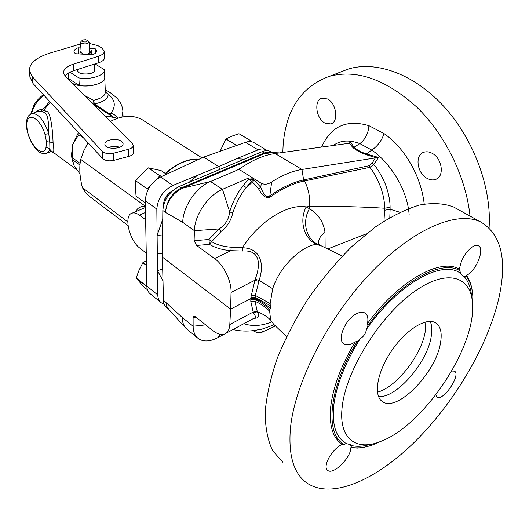<?xml version="1.0" encoding="UTF-8"?>
<svg xmlns="http://www.w3.org/2000/svg" width="529" height="529" viewBox="0 0 529 529"><rect width="100%" height="100%" fill="white"/><g stroke="black" fill="none" stroke-linecap="round" stroke-linejoin="round"><path stroke-width="0.79" d="M321.149 245.78L316.917 244.61C303.957 239.009 298.931 220.772 306.165 206.905L309.472 206.515L309.452 208.697L306.165 206.905C288.378 203.559 259.66 220.467 242.421 247.764L231.239 247.208C223.364 246.666 216.85 244.821 211.693 241.674L221.148 231.385C227.093 226.815 230.981 220.666 232.813 212.936C235.656 203.797 240.12 195.333 246.19 187.544L251.44 181.427L248.709 179.133L253.027 179.391L254.105 180.085L260.804 187.332C263.832 195.327 266.828 198.19 269.797 195.915C281.613 187.583 292.835 182.267 303.474 179.979L369.209 165.696L372.112 163.177L375.352 157.933L301.973 169.459C292.352 170.986 282.255 175.159 271.688 181.983L269.797 195.915L270.425 196.914C282.102 188.595 293.225 183.312 303.791 181.077L304.611 180.925C308.645 189.217 310.265 197.747 309.472 206.515C333.997 206.085 359.046 206.654 384.616 208.208L384.563 210.251L390.118 209.239L389.8 217.564M221.148 231.385L218.966 228.951C225.156 225.261 228.733 219.588 229.692 211.937C232.489 202.389 237.005 193.554 243.234 185.441L246.19 187.544L252.538 182.102L258.522 188.78C262.576 196.299 266.543 199.01 270.425 196.914M243.929 323.649C251.996 326.558 261.095 326.049 271.232 322.115M327.735 248.974L366.412 233.798M316.917 244.61C307.184 243.419 281.018 262.285 272.693 288.748L270.167 303.6L270.319 308.057L269.664 311.231L270.603 320.025L273.605 324.211L286.526 336.629M253.913 318.273C258.714 318.385 259.851 316.23 257.319 311.806L255.024 301.279C260.718 303.785 265.604 307.104 269.664 311.231M226.134 333.21L254.456 317.989C256.115 317.949 255.738 316.177 253.338 312.679L250.812 301.576L250.819 298.607L230.618 309.161L231.047 292.431C231.557 281.078 223.655 264.864 214.569 258.536L196.576 245.456L194.11 240.721L194.407 230.67C194.513 215.21 208.102 195.214 222.478 189.342L248.789 177.903L253.107 178.187L261.253 183.298C264.573 184.8 268.058 184.357 271.688 181.983M224.283 334.169L217.915 337.588C210.053 341.668 203.572 342.032 198.474 338.679C195.009 336.087 193.23 331.947 193.131 326.254L193.098 317.453L194.05 316.177L195.518 316.825L212.632 330.46C217.141 333.984 221.096 335.194 224.494 334.097C227.682 332.847 229.454 329.66 229.804 324.535L230.618 309.161L162.396 257.094L162.839 210.522C163.917 199.678 169.359 191.677 179.146 186.519L262.007 151.724C265.346 150.362 268.249 150.322 270.716 151.598L271.258 151.916M262.305 328.919L255.606 330.268M272.197 325.48L261.65 329.269L262.424 332.073L275.477 326.009M384.563 210.251L383.994 221.102M325.13 247.711L325.011 232.469C323.702 222.253 318.518 214.324 309.452 208.697C301.761 221.711 305.987 239.22 318.544 244.775M257.061 311.224L253.047 312.15L229.804 324.535M197.502 337.886L186.195 328.595C183.642 325.93 182.313 322.214 182.214 317.44L163.481 300.28L162.396 257.094M168.791 309.372L166.741 306.265L165.967 302.284L166.728 306.397L168.625 309.214M168.698 309.273L166.919 307.832C164.75 306.212 163.606 303.699 163.481 300.28M489.087 227.748C491.838 188.066 473.746 139.114 443.937 106.56C414.081 73.967 376.403 60.643 348.723 68.909L339.869 72.308M470.03 216.063C465.989 176.937 444.922 134.148 416.396 106.765C385.608 79.277 356.625 69.12 329.448 76.308C301.259 86.63 285.805 109.801 283.088 145.799L282.817 152.412M321.599 147.075C330.79 126.292 346.561 119.151 368.898 125.657L384.028 133.572C404.255 147.393 421.038 175.754 424.218 204.022M327.444 98.956L321.89 98.209C313.717 100.08 315.899 118.589 324.991 123.125L330.777 123.945C338.996 122.08 336.477 103.049 327.444 98.956M431.69 153.073C428.959 151.697 426.328 151.426 423.802 152.259C414.465 154.918 417.05 173.677 427.406 178.531C430.381 180.025 433.125 180.316 435.651 179.397C444.902 176.574 442.151 157.867 431.69 153.073M333.296 145.455C340.365 140.284 349.213 139.669 359.846 143.604L371.794 150.084L365.592 154.481L376.245 157.854L378.552 157.457L366.141 153.906C360.659 151.896 356.612 149.674 354.007 147.26L350.701 142.268L348.466 143.359M303.791 181.077L301.973 169.459L275.067 153.516L348.664 143.333L350.701 142.268M349.404 143.174L352.797 147.459C355.627 149.958 359.899 152.299 365.592 154.481M376.245 157.854L375.352 157.933M304.314 179.82L304.611 180.925L369.857 167.356L373.739 164.532C377.673 168.751 381.594 175.397 385.502 184.482C388.617 193.178 390.144 200.789 390.078 207.328L390.118 209.239L399.845 212.235M384.028 133.572C381.773 140.522 377.693 146.024 371.794 150.084C390.085 162.489 407.661 189.964 409.168 215.098M372.112 163.177L373.739 164.532L378.552 157.457M369.209 165.696L369.857 167.356C373.567 171.799 377.177 178.418 380.695 187.226C383.426 195.194 384.735 202.184 384.616 208.208L390.078 207.328M282.751 462.187L272.614 450.596C267.707 440.247 265.221 427.392 265.161 412.038C266.609 395.447 270.696 377.382 277.414 357.855C285.6 337.886 295.936 318.055 308.42 298.369C321.883 279.266 336.384 261.967 351.93 246.461L375.405 226.941C390.997 216.506 405.717 209.2 419.557 205.014C432.583 202.66 443.897 203.301 453.498 206.938L456.752 208.737M290.289 430.024C293.859 385.416 326.519 319.913 369.255 274.511C412.005 228.984 457.116 210.125 480.808 222.015C501.247 234.34 507.311 259.508 498.992 297.51C488.194 345.192 455.304 401.332 415.86 440.769C376.536 479.955 331.293 500.255 306.443 482.673C293.893 473.429 288.51 455.886 290.289 430.024M355.131 341.913C350.667 344.934 347.004 345.655 344.141 344.081C336.636 340.292 344.862 319.648 356.196 313.922C359.66 312.057 362.57 311.76 364.911 313.016C367.635 314.834 368.495 318.332 367.476 323.503L367.9 325.599L366.445 329.322C365.83 333.435 363.734 336.556 360.17 338.686L357.234 341.509L355.131 341.913C341.311 365.228 333.191 386.666 330.77 406.219C328.912 425.237 332.688 437.933 342.098 444.307L343.989 444.38L346.469 443.613L350.429 444.664L351.501 447.329L350.8 447.713C351.137 457.592 333.23 475.273 327.742 470.387C322.505 467.345 330.446 451.244 340.365 445.292L342.098 444.307M459.483 269.248C460.924 259.759 465.282 252.267 472.542 246.779C474.85 245.396 476.768 245.066 478.302 245.78C485.318 248.405 475.974 271.437 466.38 275.338L466.241 276.204L463.225 276.488L460.587 273.42L459.483 269.248C440.921 257.418 399.097 280.238 367.476 323.503M466.38 275.338C469.514 279.61 471.498 285.038 472.331 291.631M451.766 371.014L454.451 371.14C461.42 374.486 443.295 401.571 437.086 397.087L435.81 394.892M365.499 446.926L357.816 448.096L350.8 447.713M351.501 447.329C358.054 448.585 365.513 447.6 373.871 444.386L380.258 441.576M357.234 341.509C328.721 387.314 324.436 433.76 343.989 444.38M472.582 307.309L472.827 296.465C472.337 288.027 470.142 281.276 466.241 276.204M460.276 270.954C441.96 258.516 399.547 281.706 367.9 325.599M370.088 444.386C362.894 446.536 356.493 446.86 350.892 445.365M360.17 338.686C345.179 362.768 336.378 385.019 333.766 405.445C331.842 425.21 336.074 437.933 346.469 443.613M464.112 276.502C468.469 281.388 470.962 288.153 471.59 296.809M460.587 273.42C442.793 259.104 398.357 283.412 366.445 329.322M342.283 406.1C346.29 370.492 378.923 317.638 412.382 293.033C445.861 268.077 471.266 275.384 472.49 303.758C476.06 347.269 423.359 426.05 380.305 441.563C355.667 451.554 338.104 438.257 342.283 406.1M440.472 343.07C442.29 332.807 440.597 326.023 435.393 322.716C426.043 317.096 405.346 330.136 391.149 351.487C376.833 372.766 373.216 396.069 382.573 401.676C397.266 412.554 435.936 372.641 440.472 343.07M378.493 396.492C395.95 398.727 427.181 362.934 431.155 336.874C432.286 330.506 431.962 325.342 430.196 321.394M377.422 392.181C396.281 387.42 421.62 355.045 425.27 331.432L425.819 321.897M250.812 301.576L255.024 301.279L255.031 298.535L263.303 302.819L270.319 308.057M270.18 305.557L255.13 297.364L250.925 297.298L250.819 298.607L255.031 298.535L255.348 295.413L259.124 280.35C264.645 263.905 260.645 248.002 242.421 247.764L242.52 251.017L230.895 250.68C222.266 249.926 215.118 247.817 209.451 244.365L196.576 245.456M275.067 153.516C264.05 155.063 252.591 159.956 240.675 168.182L236.304 170.517L210.516 181.5C196.18 187.22 182.75 206.991 182.756 222.352L165.478 212.407C166.483 201.463 171.733 193.303 181.235 187.94L264.136 153L268.342 152.041L272.032 152.544M262.424 332.073C259.203 333.098 256.102 332.615 253.127 330.632M270.941 154.243L264.996 153.397L268.752 152.378L271.787 152.531M238.91 169.28L253.107 178.187L253.027 179.397L251.447 181.427L252.538 182.108L254.105 180.085M239.736 168.804L236.304 170.517M232.813 212.936L229.692 211.937L222.478 189.342L210.516 181.5L182.67 188.145L181.559 187.802M162.839 210.522L165.478 212.407C166.655 201.701 172.289 193.654 182.379 188.271L264.996 153.397L263.845 153.119M182.379 188.271L179.146 186.519M265.241 153.291L262.007 151.724M194.11 240.721L208.922 239.478L209.451 244.365L211.693 241.674L208.922 239.478L218.966 228.951L194.407 230.67L182.756 222.352M250.925 297.298L255.157 279.319C261.333 263.449 259.587 249.609 242.52 251.017M258.767 281.395L254.78 280.317L231.047 292.431M243.234 185.441L248.709 179.133L248.789 177.903M258.522 188.78L260.804 187.332L261.253 183.298M244.233 159.183L236.443 158.746L258.126 149.866C261.167 148.662 263.819 148.636 266.067 149.806L253.841 142.546C251.467 141.296 248.683 141.223 245.496 142.308L203.705 157.1L160.552 176.99L172.91 185.441C163.038 190.632 157.682 198.507 156.829 209.061L157.774 294.924C157.86 298.475 159.05 301.107 161.352 302.833L164.188 304.155M160.723 302.323L150.355 293.932C148.14 292.266 146.976 289.674 146.864 286.143L145.296 200.769C146.037 190.261 151.122 182.333 160.552 176.99M164.459 199.572L169.022 193.131M145.647 219.78L139.319 215.111C136.667 213.194 134.313 212.519 132.257 213.088C123.297 214.959 129.102 240.53 140.066 248.293L146.255 253.074M145.422 207.626L144.774 207.785M145.382 205.305L145.151 206.072C139.98 206.495 137.004 208.274 136.231 211.402M253.841 142.546L254.396 142.87M203.705 157.1L218.662 166.628L172.91 185.441M236.443 158.746L218.662 166.628L219.958 169.379M266.067 149.806L267.33 150.679M271.827 152.537L268.798 152.392M127.998 225.546L89.097 196.08L85.341 192.292L82.379 187.63C79.621 176.739 79.072 167.329 80.739 159.394L145.151 206.072M143.835 120.757L142.268 119.759C133.096 114.707 122.45 115.262 110.31 121.425M88.045 142.784L83.727 150.937L80.739 159.394M82.379 187.63L127.773 221.863M162.753 219.171L157.12 235.365L162.595 235.98M198.038 174.768L188.979 182.393M163.534 205.411C163.521 199.135 166.509 194.275 172.507 190.824M162.694 268.93L157.51 270.65L162.992 280.873M83.78 138.188L78.748 134.67L72.777 144.265L72.089 159.361L74.12 165.729L80.018 174.041M117.517 118.284L107.44 116.115L105.37 116.466M78.748 134.67L79.443 133.52M51.452 151.003C53.898 154.653 54.434 151.823 53.072 142.526C52.602 128.878 50.566 111.143 46.208 111.242L42.783 109.873C40.601 109.126 38.062 109.986 35.152 112.446M111.328 115.99L108.465 114.099M84.316 95.339L93.421 100.325L92.82 103.843M113.98 117.557L110.125 114.238L108.531 114.138L92.886 103.882L94.473 103.995C103.704 101.918 108.266 98.612 108.147 94.069L105.291 90.796M117.689 118.225C116.03 115.573 113.715 113.94 110.753 113.325L110.125 114.238L94.473 103.995L93.421 100.325C101.204 98.612 105.178 95.848 105.344 92.033L104.742 77.479M72.149 83.132C81.73 89.203 106.236 84.653 104.735 77.234C105.688 82.822 90.935 87.715 79.29 85.486L68.565 78.563L68.83 79.8M49.726 101.502L41.176 111.269L38.551 111.302L31.442 113.689M50.42 102.249L42.426 111.632L41.176 111.269M46.81 153.126L50.559 151.763L49.898 148.596L49.759 142.089L48.741 133.553C48.86 120.605 47.451 113.623 44.522 112.591L42.426 111.632M82.412 41.626C85.777 42.38 87.411 41.95 87.318 40.33L85.586 39.768L83.351 39.926L82.147 40.521L82.412 41.626M81.089 41.46L80.58 42.38L81.294 43.285C85.136 44.436 87.741 44.026 89.103 42.062L88.555 41.269M81.135 52.669L83.562 54.216M85.612 54.342C88.125 54.117 89.461 53.469 89.613 52.391L89.103 42.115M79.72 53.991L81.056 51.121M91.742 54.705L91.517 49.957L89.454 54.566M77.862 69.835L77.697 70.721C77.69 75.548 95.723 74.801 94.883 70.013L94.638 69.253M95.048 63.91L104.425 69.735C105.383 75.277 90.558 80.117 78.861 77.902L79.29 85.486M78.861 77.902L69.921 72.202M68.221 73.147L68.565 78.563M89.163 43.385L97.845 45.626L101.819 47.967L104.325 51.121C104.345 53.25 102.309 54.996 98.229 56.365L73.425 64.141C66.78 66.35 63.473 69.259 63.513 72.87L65.259 76.216L132.448 143.637L133.288 145.31C133.255 147.049 131.708 148.365 128.64 149.257L113.55 153.198C108.716 154.17 104.993 153.582 102.395 151.426L32.428 76.831L29.379 70.774C29.313 63.387 36.151 57.502 49.891 53.112L80.659 43.933M108.743 140.258C106.137 141.283 104.841 142.612 104.868 144.238C104.874 150.064 123.965 149.277 123.065 143.504C121.048 139.583 116.274 138.499 108.743 140.258M89.414 48.483L95.28 48.827L96.602 50.883C96.642 52.384 95.332 53.68 92.668 54.758L75.237 53.72L73.994 51.749C73.948 50.202 75.297 48.886 78.041 47.808L80.884 47.974M133.295 145.488L133.467 152.418C133.44 154.177 131.893 155.5 128.838 156.399L113.821 160.373C109.007 161.352 105.304 160.756 102.712 158.588L32.983 83.47L29.908 76.983M104.332 51.306L104.583 57.516C104.603 59.665 102.58 61.43 98.513 62.806L73.815 70.655C69.61 72.017 66.68 73.789 65.027 75.978M119.766 147.234C116.241 146.097 112.664 146.13 109.027 147.346L108.432 147.584M78.385 53.912L78.041 47.808M95.478 53.151L95.28 48.827M220.077 151.307L225.962 138.909L232.099 136.052L238.969 133.705L250.739 140.674L251.401 141.693M250.739 140.674L248.941 141.567M238.969 133.705L250.673 140.661M225.89 138.982L236.582 145.468M225.962 138.909L236.708 145.422M150.276 185.95L147.062 188.78L135.735 180.786L141.646 174.061L148.318 167.898L159.844 175.681L162.138 176.256M159.844 175.681L156.934 179.113M147.062 188.78L147.254 191.412M148.318 167.898L159.751 175.714M135.735 180.786L147.016 188.886M145.336 202.964L136.059 196.246L135.49 188.331L135.689 180.892M148.411 167.865L161.028 170.563L166.476 174.259M136.059 196.246L145.336 202.931M147.439 289.766L143.333 286.447L136.165 277.963L146.87 286.361M136.165 277.963L146.817 286.539M136.165 277.877L139.134 270.015L142.843 262.708L146.487 265.565M146.394 260.671L142.843 262.708M142.916 262.629L146.487 265.426M253.338 312.679L257.319 311.806C262.384 313.611 266.808 316.349 270.603 320.025M217.915 337.588L220.619 334.401M325.011 232.469C320.329 235.617 318.167 239.518 318.511 244.173M193.098 317.453L195.955 317.175M182.214 317.44L193.131 326.254L205.636 324.885M352.797 147.459L354.007 147.26L359.846 143.604C365.347 139.392 368.363 133.407 368.898 125.657M269.896 309.862C265.776 305.65 260.817 302.218 255.004 299.586L250.792 299.784M231.239 247.208L230.895 250.68L214.569 258.536M272.693 288.748L259.124 280.35L255.157 279.319M251.149 295.222L255.348 295.413L270.167 303.6M145.508 212.46L139.319 215.111M165.623 173.677C176.884 163.573 187.98 158.779 198.911 159.308M146.864 286.143L157.774 294.924M145.296 200.769L156.829 209.061M245.496 142.308L258.126 149.866M165.273 173.439C176.805 163.117 188.119 158.363 199.208 159.169M157.311 253.212L162.429 254.032M80.11 163.388L71.97 157.45M79.945 165.108L72.089 159.361M78.464 132.462L72.777 144.265L71.362 155.85L74.12 165.729L76.665 169.267M112.432 117.22L104.947 116.043M105.258 90.003C108.253 91.008 112.267 93.858 117.319 98.539C120.877 102.719 122.728 106.984 122.88 111.328L121.941 117.074M105.344 92.053L108.147 94.069C115.322 99.968 116.188 106.389 110.753 113.325M31.588 113.629C33.578 106.137 37.685 100.007 43.907 95.233M46.208 111.242L44.522 112.591M53.072 142.526L46.459 141.653L44.978 134.406L48.741 133.553C44.046 120.255 38.498 113.563 32.097 113.471C29.333 114.985 27.931 116.155 27.905 116.982C27.587 118.423 25.967 117.822 26.9 129.618C28.976 139.173 32.924 146.5 38.736 151.605C41.057 153.364 43.517 153.959 46.116 153.384C47.921 152.881 49.184 151.287 49.898 148.596L46.01 147.446L46.459 141.653M44.978 134.406C39.682 116.023 25.134 110.806 26.913 127.337C28.13 143.299 43.18 159.441 46.01 147.446M32.428 76.831L32.983 83.47M102.395 151.426L102.712 158.588M113.55 153.198L113.821 160.373M128.64 149.257L128.838 156.399M73.425 64.141L73.815 70.655M98.229 56.365L98.513 62.806M274.082 324.674L268.957 326.743M232.919 329.56C240.993 331.418 249.086 331.557 257.206 329.99M318.068 243.71L319.853 245.152L342.303 256.036M185.348 327.623L168.599 309.167M329.448 76.308L348.723 68.909M331.729 123.548L330.81 123.931M437.086 178.676L435.671 179.391M453.498 206.938L480.808 222.015M381.515 400.889L382.573 401.676M272.342 152.557L270.716 151.598M268.712 152.385L278.988 152.881M239.115 169.168L237.495 169.981M144.767 207.778L132.257 213.088M142.268 119.759L201.985 157.893M77.915 136.198L77.532 136.866M110.475 116.79L111.269 116.969M52.847 152.035L77.227 170.054M92.767 103.823L113.596 117.471M72.328 153.628L72.367 153.099M122.907 112.227L123.052 116.856M30.814 113.98L33.671 105.82C34.22 104.411 37.989 98.447 43.404 94.691M68.625 79.601L68.572 78.748M52.305 151.684L50.612 151.744M82.147 40.521L80.904 41.626M87.318 40.33L88.647 41.341M81.142 52.715L80.58 42.38M94.711 70.906L94.393 64.115M77.955 71.488L77.836 69.378M104.438 69.98L104.735 77.234M29.379 70.774L29.941 77.36"/></g></svg>
